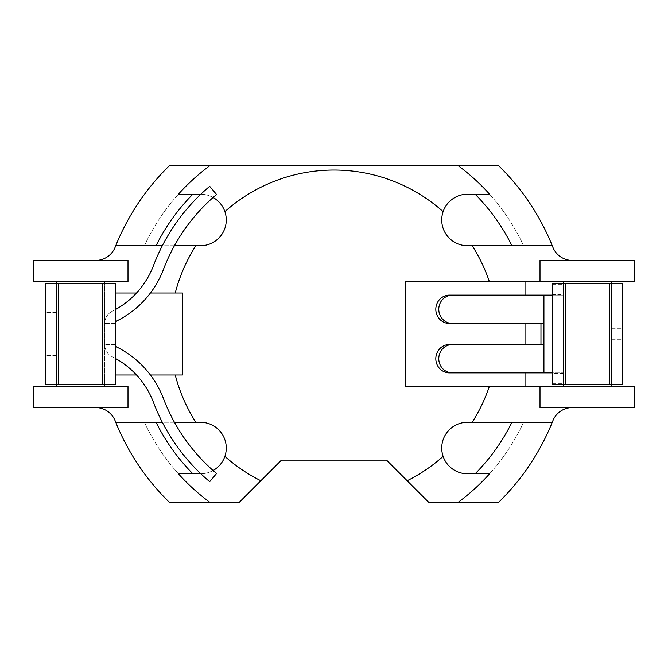 <?xml version="1.0" encoding="UTF-8"?>
<svg xmlns="http://www.w3.org/2000/svg" width="668" height="668" viewBox="0 0 668 668"><rect width="100%" height="100%" fill="white"/><g stroke="black" fill="none" stroke-linecap="round" stroke-linejoin="round"><path stroke-width="0.5" stroke-dasharray="3.34 2.5" d="M200.868 473.787A25.751 25.751 0 0 0 213.084 470.514M178.414 473.787A209.159 209.159 0 0 1 144.388 422.285L200.517 422.285A25.751 25.751 0 0 1 226.268 448.036A25.751 25.751 0 0 1 200.517 473.787L178.414 473.787A209.159 209.159 0 0 1 144.388 422.285L115.748 422.285M260.837 480.735A163.961 163.961 0 0 1 224.882 456.378M572.376 407.572A21.017 21.017 0 0 0 552.837 420.84A235.437 235.437 0 0 1 498.771 502.169L428.597 502.169L386.555 460.127L281.445 460.127L239.403 502.169L169.229 502.169A235.437 235.437 0 0 1 115.163 420.84A21.017 21.017 0 0 0 95.624 407.572L33.4 407.572L33.4 386.555L56.605 386.555L56.605 281.445L33.4 281.445L33.4 260.428L95.624 260.428A21.017 21.017 0 0 0 115.163 247.16A235.437 235.437 0 0 1 169.229 165.831L498.771 165.831A235.437 235.437 0 0 1 552.837 247.16A21.017 21.017 0 0 0 572.376 260.428L634.6 260.428L634.6 281.445L611.395 281.445L611.395 386.555L634.6 386.555L634.6 407.572L540.003 407.572L540.003 386.555M489.586 473.787L475.14 473.787L489.586 473.787A209.159 209.159 0 0 0 523.612 422.285L467.483 422.285A25.751 25.751 0 0 0 441.732 448.036A25.751 25.751 0 0 0 467.483 473.787L489.586 473.787A209.159 209.159 0 0 0 523.612 422.285L552.252 422.285M182.481 293.01L182.481 374.99L104.701 374.99L104.701 293.01L182.481 293.01M95.624 407.572L127.997 407.572L127.997 386.555L104.701 386.555L104.701 374.99L115.38 374.99M174.431 422.285L162.332 422.285M150.417 374.99L136.514 374.99M525.883 281.445L563.299 281.445L563.299 386.555L525.883 386.555L525.883 281.445L405.643 281.445L405.643 386.555L525.883 386.555M178.414 194.213L192.86 194.213L178.414 194.213A209.159 209.159 0 0 0 144.388 245.715L200.517 245.715A25.751 25.751 0 0 0 226.268 219.964A25.751 25.751 0 0 0 200.517 194.213L178.414 194.213A209.159 209.159 0 0 0 144.388 245.715L115.748 245.715M489.586 194.213L475.14 194.213L489.586 194.213A209.159 209.159 0 0 1 523.612 245.715L467.483 245.715A25.751 25.751 0 0 1 441.732 219.964A25.751 25.751 0 0 1 467.483 194.213L489.586 194.213A209.159 209.159 0 0 1 523.612 245.715L552.252 245.715M95.624 260.428L127.997 260.428L127.997 281.445L104.701 281.445L104.701 293.01L115.38 293.01M45.925 384.451L56.605 384.451L45.925 384.451L45.925 365.955L56.605 365.955L56.605 302.045L45.925 302.045L56.605 302.045L56.605 283.549L115.38 283.549L104.701 283.549L104.701 344.513A13.661 13.661 0 0 0 112.241 356.72A13.661 13.661 0 0 1 104.701 344.513L104.701 283.549L104.701 384.451L56.605 384.451L56.605 283.549L56.605 384.451L56.605 365.955L45.925 365.955L45.925 283.549L56.605 283.549L45.925 283.549M104.701 386.555L56.605 386.555M104.701 281.445L56.605 281.445M552.62 283.549L622.075 283.549L611.395 283.549L611.395 384.451L611.395 283.549L611.395 384.451L563.299 384.451L563.299 283.549L563.299 384.451L563.299 294.571L552.62 294.571L552.62 283.549L563.299 283.549L563.299 294.571M563.299 386.555L611.395 386.555M563.299 281.445L611.395 281.445M525.883 372.886L525.883 344.513M525.883 323.487L525.883 295.114M489.31 386.555A163.961 163.961 0 0 1 472.167 422.285M195.833 422.285A163.961 163.961 0 0 1 175.241 374.99M443.118 456.378A163.961 163.961 0 0 1 407.163 480.735M489.31 281.445A163.961 163.961 0 0 0 472.167 245.715M443.118 211.622A163.961 163.961 0 0 0 224.882 211.622M195.833 245.715A163.961 163.961 0 0 0 175.241 293.01M572.376 260.428L540.003 260.428L540.003 281.445M200.868 194.213A25.751 25.751 0 0 1 213.084 197.486M174.431 245.715L162.332 245.715M150.417 293.01L136.514 293.01M56.605 312.557L45.925 312.557L56.605 312.557M115.38 283.549L115.38 323.487L104.701 323.487L115.38 323.487A2.981 2.981 0 0 1 117.025 320.824A95.449 95.449 0 0 0 163.485 269.346A182.364 182.364 0 0 1 216.566 194.488L209.685 186.314A193.044 193.044 0 0 0 153.498 265.555A84.769 84.769 0 0 1 112.241 311.28A13.661 13.661 0 0 0 104.701 323.487A13.661 13.661 0 0 1 112.241 311.28A84.769 84.769 0 0 0 115.38 309.618M115.38 323.487L115.38 344.513A2.981 2.981 0 0 0 117.025 347.176A95.449 95.449 0 0 1 163.485 398.654A182.364 182.364 0 0 0 216.566 473.512L209.685 481.686A193.044 193.044 0 0 1 153.498 402.445A84.769 84.769 0 0 0 112.241 356.72A84.769 84.769 0 0 1 115.38 358.382M115.38 344.513L104.701 344.513L115.38 344.513L115.38 384.451L104.701 384.451L115.38 384.451M56.605 355.443L45.925 355.443L56.605 355.443M449.447 323.487L543.927 323.487M449.447 295.114L563.299 295.114L552.62 295.114L552.62 372.886L563.299 372.886L540.963 372.886L540.963 344.513L543.927 344.513M552.62 294.571L552.62 295.114M563.299 373.429L552.62 373.429L552.62 372.886M552.62 373.429L552.62 384.451L563.299 384.451L552.62 384.451M622.075 283.549L622.075 384.451L611.395 384.451L622.075 384.451M611.395 339.252L622.075 339.252L611.395 339.252M611.395 328.748L622.075 328.748L611.395 328.748M449.447 344.513L540.963 344.513M449.447 372.886L540.963 372.886M102.605 283.549L102.605 384.451M58.709 283.549L58.709 384.451M540.963 295.114L540.963 323.487M609.291 283.549L609.291 384.451M565.395 283.549L565.395 384.451M552.62 284.601L563.299 284.601M552.62 383.399L563.299 383.399"/><path stroke-width="1" d="M540.003 386.555L540.003 407.572L634.6 407.572L634.6 386.555L489.31 386.555A163.961 163.961 0 0 1 472.167 422.285L552.252 422.285A235.437 235.437 0 0 1 498.771 502.169L428.597 502.169L386.555 460.127L281.445 460.127L239.403 502.169L209.635 502.169A209.159 209.159 0 0 1 178.414 473.787L200.517 473.787A25.751 25.751 0 0 0 200.868 473.787M260.837 480.735A163.961 163.961 0 0 1 224.882 456.378A25.751 25.751 0 0 0 200.517 422.285L174.431 422.285M213.084 470.514A25.751 25.751 0 0 0 224.882 456.378M178.414 473.787A209.159 209.159 0 0 0 209.635 502.169L169.229 502.169A235.437 235.437 0 0 1 115.748 422.285A235.437 235.437 0 0 1 115.163 420.84A21.017 21.017 0 0 0 95.624 407.572M552.252 422.285A235.437 235.437 0 0 0 552.837 420.84A21.017 21.017 0 0 1 572.376 407.572M489.586 473.787A209.159 209.159 0 0 1 458.365 502.169A209.159 209.159 0 0 0 489.586 473.787L467.483 473.787A25.751 25.751 0 0 1 443.118 456.378A163.961 163.961 0 0 1 407.163 480.735M195.833 422.285A163.961 163.961 0 0 1 175.241 374.99L182.481 374.99L182.481 293.01L150.417 293.01M33.4 407.572L33.4 386.555L127.997 386.555L127.997 407.572L33.4 407.572M192.86 473.787A198.647 198.647 0 0 1 156.053 422.285L115.748 422.285M162.332 422.285L156.053 422.285M175.241 374.99L150.417 374.99M136.514 374.99L115.38 374.99M104.701 386.555L104.701 384.451M104.701 283.549L104.701 281.445M56.605 386.555L56.605 384.451M56.605 283.549L56.605 281.445M475.14 473.787A198.647 198.647 0 0 0 511.947 422.285M472.167 422.285L467.483 422.285A25.751 25.751 0 0 0 443.118 456.378M563.299 386.555L563.299 384.451M563.299 283.549L563.299 281.445M611.395 386.555L611.395 384.451M611.395 283.549L611.395 281.445M489.31 386.555L405.643 386.555L405.643 281.445L489.31 281.445A163.961 163.961 0 0 0 472.167 245.715L467.483 245.715A25.751 25.751 0 0 1 443.118 211.622A163.961 163.961 0 0 0 224.882 211.622A25.751 25.751 0 0 1 200.517 245.715L174.431 245.715M525.883 386.555L525.883 372.886M525.883 344.513L525.883 323.487M525.883 295.114L525.883 281.445M540.003 281.445L540.003 260.428L634.6 260.428L634.6 281.445L489.31 281.445M572.376 260.428A21.017 21.017 0 0 1 552.837 247.16A235.437 235.437 0 0 0 552.252 245.715L472.167 245.715M178.414 194.213A209.159 209.159 0 0 1 209.635 165.831A209.159 209.159 0 0 0 178.414 194.213L192.86 194.213A198.647 198.647 0 0 0 156.053 245.715L115.748 245.715A235.437 235.437 0 0 1 169.229 165.831L458.365 165.831A209.159 209.159 0 0 1 489.586 194.213L467.483 194.213A25.751 25.751 0 0 0 443.118 211.622M192.86 194.213L200.517 194.213A25.751 25.751 0 0 1 200.868 194.213M213.084 197.486A25.751 25.751 0 0 1 224.882 211.622M33.4 260.428L33.4 281.445L127.997 281.445L127.997 260.428L33.4 260.428M95.624 260.428A21.017 21.017 0 0 0 115.163 247.16A235.437 235.437 0 0 1 115.748 245.715M162.332 245.715L156.053 245.715M195.833 245.715A163.961 163.961 0 0 0 175.241 293.01M136.514 293.01L115.38 293.01M475.14 194.213A198.647 198.647 0 0 1 511.947 245.715M489.586 194.213A209.159 209.159 0 0 0 458.365 165.831L498.771 165.831A235.437 235.437 0 0 1 552.252 245.715M115.38 323.487A2.981 2.981 0 0 1 117.025 320.824A95.449 95.449 0 0 0 163.485 269.346A182.364 182.364 0 0 1 216.566 194.488L209.685 186.314A193.044 193.044 0 0 0 153.498 265.555A84.769 84.769 0 0 1 115.38 309.618M115.38 358.382A84.769 84.769 0 0 1 153.498 402.445A193.044 193.044 0 0 0 209.685 481.686L216.566 473.512A182.364 182.364 0 0 1 163.485 398.654A95.449 95.449 0 0 0 117.025 347.176A2.981 2.981 0 0 1 115.38 344.513M45.925 283.549L45.925 384.451L115.38 384.451L115.38 283.549L45.925 283.549M452.411 295.114A14.187 13.627 90 0 0 438.776 309.301A14.187 13.627 90 0 0 452.411 323.487L449.447 323.487A14.187 13.627 -90 0 1 435.812 309.301A14.187 13.627 -90 0 1 449.447 295.114L552.62 295.114M543.927 295.114L543.927 323.487L452.411 323.487M622.075 283.549L552.62 283.549L552.62 384.451L622.075 384.451L622.075 283.549M543.927 323.487L543.927 344.513L449.447 344.513A14.187 13.627 90 0 0 435.812 358.699A14.187 13.627 90 0 0 449.447 372.886L552.62 372.886M540.963 323.487L540.963 344.513M452.411 372.886A14.187 13.627 -90 0 1 438.776 358.699A14.187 13.627 -90 0 1 452.411 344.513M58.709 283.549L58.709 384.451M102.605 283.549L102.605 384.451M543.927 372.886L543.927 344.513M565.395 283.549L565.395 384.451M609.291 283.549L609.291 384.451"/></g></svg>
